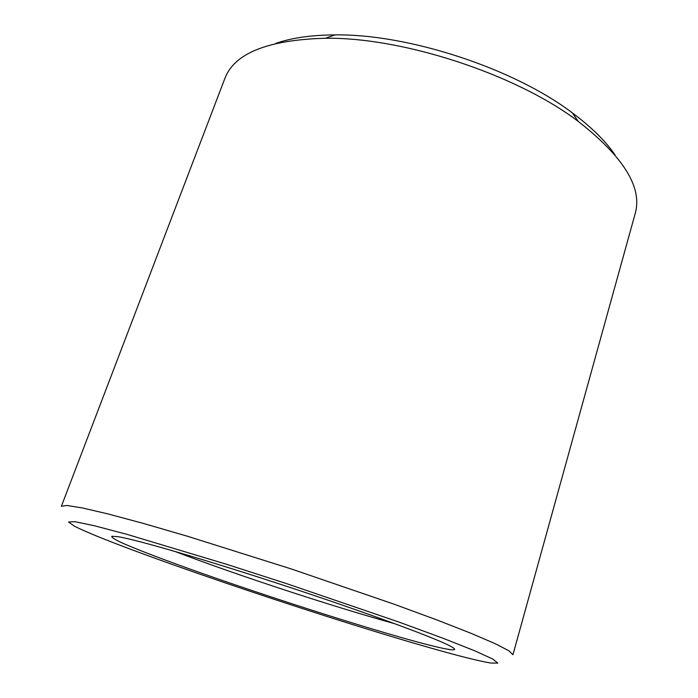 <?xml version="1.0" encoding="UTF-8"?>
<svg xmlns="http://www.w3.org/2000/svg" width="698" height="698" viewBox="0 0 698 698"><rect width="100%" height="100%" fill="white"/><g stroke="black" fill="none" stroke-linecap="round" stroke-linejoin="round"><path stroke-width="1.05" d="M174.875 551.403C234.615 574.332 333.121 606.719 394.815 623.715M399.841 637.1C441.947 649.157 466.09 654.087 449.198 645.554C432.49 636.934 364.295 611.849 285.386 585.91C206.486 559.962 136.703 539.685 118.137 536.71L111.837 536.265C111.314 537.181 114.289 539.196 120.763 542.311C136.293 549.335 165.749 560.511 201.548 573.189C265.031 595.56 345.1 621.421 399.841 637.1M425.309 646.461C456.422 655.422 478.235 660.945 490.729 663.039L497.805 663.1L492.945 659.13L474.867 650.85L443.256 638.338L399.186 622.145L286.18 583.493L226.728 564.333L127.211 534.424L94.335 525.734L74.878 521.668L68.605 521.982L74.337 526.144C116.662 547.686 313.533 614.458 425.309 646.461M512.951 654.724L508.921 650.78L494.995 643.6L470.784 633.199L436.608 619.824L393.681 604.049L290.987 568.861L187.457 536.247L143.544 523.474L108.103 513.955L82.443 507.961L66.973 505.474L61.389 506.259L224.861 78.464C234.327 53.257 267.849 39.856 325.425 38.25C403.112 37.169 516.267 74.372 578.153 121.339C623.541 156.797 642.57 187.474 635.232 213.387L512.951 654.724M615.06 154.956C605.637 141.127 591.424 127.123 572.439 112.963C514.042 68.535 408.365 33.792 334.996 34.9C311.308 35.031 291.563 37.867 275.771 43.407M334.996 34.9L325.425 38.25M572.439 112.963L578.153 121.339"/></g></svg>

